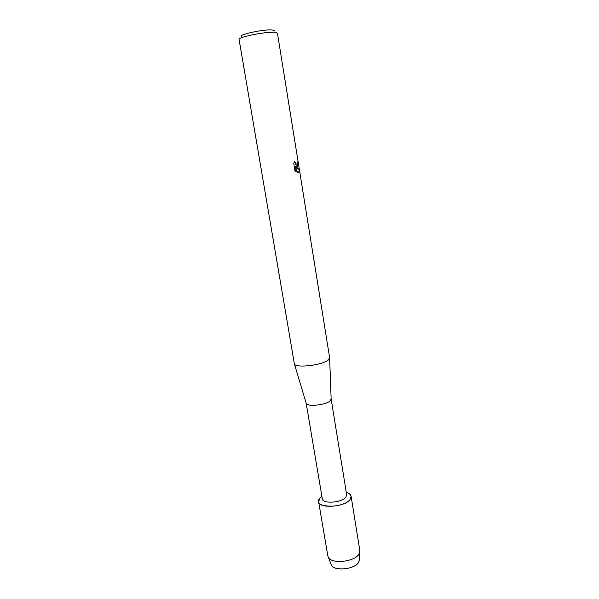 <?xml version="1.0" encoding="UTF-8"?>
<svg xmlns="http://www.w3.org/2000/svg" width="599" height="599" viewBox="0 0 599 599"><rect width="100%" height="100%" fill="white"/><g stroke="black" fill="none" stroke-linecap="round" stroke-linejoin="round"><path stroke-width="0.9" d="M331.434 565.112C334.122 571.431 354.496 569.484 358.554 562.483L359.46 559.496L358.554 562.483C354.189 570.016 332.033 571.334 331.067 564.198L327.848 555.954L318.623 501.707L319.911 498.226L321.91 496.466L319.911 498.226C310.641 507.682 342.928 509.3 350.033 499.521C344.769 507.151 318.87 508.88 318.623 501.707M306.134 403.037L306.224 403.337C307.152 407.035 326.036 405.021 330.184 400.753L331.127 398.904L346.671 494.744L345.848 497.155C341.842 502.838 322.502 504.126 322.307 498.78L306.134 403.03M328.289 359.984C322.359 365.263 295.412 368.378 294.386 363.945L239.098 39.527C237.496 37.086 267.581 31.141 275.45 32.383L277.442 33.185L329.645 357.768L328.289 359.984M297.111 166.702L296.048 166.657L299.126 169.629C299.223 171.321 298.864 172.287 298.055 172.527L297.546 172.519L295.352 166.365L296.243 171.861L294.858 170.296L293.757 163.497L294.701 161.281L296.063 164.905L296.819 164.882L297.164 162.022L297.651 161.902C298.092 164.373 297.913 165.975 297.111 166.702M274.013 31.253C274.582 30.661 274.072 30.264 272.5 30.062C264.84 28.842 236.493 34.952 241.786 36.629M297.965 172.542C298.781 172.302 299.141 171.336 299.043 169.644L296.048 166.657M296.782 166.807C297.793 166.305 298.055 164.673 297.568 161.925M296.505 165.017L295.981 164.92L294.603 161.43M296.146 171.778L295.352 166.365M346.297 492.423C350.984 493.98 352.234 496.346 350.033 499.521L351.104 496.331C350.759 494.594 349.157 493.291 346.297 492.423M351.104 496.331L359.849 550.661L358.868 554.255C354.301 562.019 331.277 564.236 328.312 557.257M306.224 403.337L294.386 363.945M331.142 399.211L329.652 358.105M359.415 560.484L359.834 552.038"/></g></svg>
